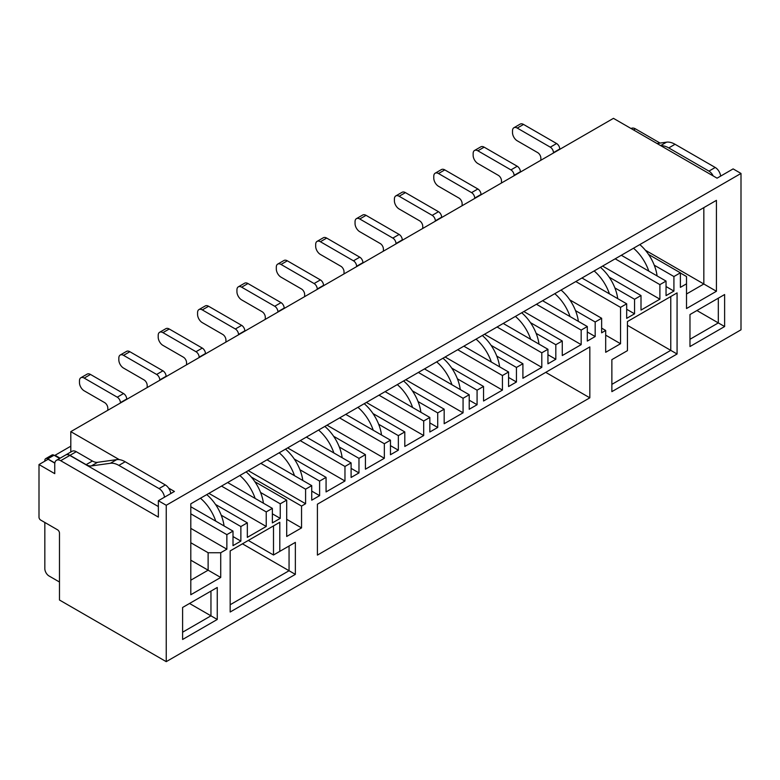 <?xml version="1.0" encoding="UTF-8"?>
<svg xmlns="http://www.w3.org/2000/svg" width="780" height="780" viewBox="0 0 780 780"><rect width="100%" height="100%" fill="white"/><g stroke="black" fill="none" stroke-linecap="round" stroke-linejoin="round"><path stroke-width="1.17" d="M54.844 462.969L47.736 458.864A4.114 2.369 -120 0 0 45.679 458.659A4.114 2.369 -120 0 0 44.83 460.541L44.83 461.185M44.83 522.463L44.83 568.678A5.977 3.451 -120 0 0 48.292 575.484L49.052 575.991A5.977 3.451 -120 0 1 48.292 575.484M59.641 458.465L54.035 455.227A4.114 2.369 -120 0 0 51.977 455.023L45.679 458.659M164.463 497.211A7.722 4.456 -120 0 0 159.042 488.582L118.872 465.387A22.815 13.172 -120 0 0 110.36 463.281L91.299 465.943A13.874 8.014 60 0 1 86.122 464.656L69.966 455.335A8.385 4.846 -120 0 0 65.773 454.925A8.385 4.846 -120 0 0 65.695 454.964M170.761 493.574A7.722 4.456 -120 0 0 165.341 484.945L125.17 461.75A22.815 13.172 -120 0 0 116.659 459.644L97.597 462.306A13.874 8.014 60 0 1 92.42 461.019L76.264 451.698A8.385 4.846 -120 0 0 72.072 451.288L65.773 454.925M59.475 582.017L49.052 575.991M215.758 521.147A32.068 18.515 -120 0 0 200.46 498.244M224.055 525.934A32.068 18.515 -120 0 0 206.758 494.608M255.128 498.41A32.068 18.515 -120 0 0 239.821 475.517M263.416 503.197A32.068 18.515 -120 0 0 246.119 471.88M294.489 475.683A32.068 18.515 -120 0 0 279.191 452.79M302.786 480.47A32.068 18.515 -120 0 0 285.49 449.153M333.86 452.956A32.068 18.515 -120 0 0 318.562 430.063M342.157 457.743A32.068 18.515 -120 0 0 324.86 426.426M373.23 430.228A32.068 18.515 -120 0 0 357.923 407.335M381.517 435.016A32.068 18.515 -120 0 0 364.221 403.699M412.591 407.501A32.068 18.515 -120 0 0 397.293 384.608M420.888 412.288A32.068 18.515 -120 0 0 403.591 380.971M120.412 402.997L120.412 402.636A4.456 2.574 -120 0 0 117.263 397.186L84.191 378.085A6.679 3.861 -120 0 0 80.857 377.754A6.679 3.861 -120 0 0 79.472 380.815L79.472 382.639A6.679 3.861 -120 0 0 84.191 390.819L104.666 402.636A4.456 2.574 60 0 1 107.816 408.086L107.816 410.27M126.711 399.36L126.711 398.999A4.456 2.574 -120 0 0 123.562 393.549L90.49 374.449A6.679 3.861 -120 0 0 87.155 374.117L80.857 377.754M159.783 380.269L159.783 379.909A4.456 2.574 -120 0 0 156.634 374.449L123.562 355.358A6.679 3.861 -120 0 0 120.218 355.027A6.679 3.861 -120 0 0 118.833 358.088L118.833 359.902A6.679 3.861 -120 0 0 123.562 368.092L144.037 379.909A4.456 2.574 60 0 1 147.186 385.359L147.186 387.543M166.082 376.633L166.082 376.272A4.456 2.574 -120 0 0 162.932 370.812L129.86 351.721A6.679 3.861 -120 0 0 126.516 351.39L120.218 355.027M199.144 357.542L199.144 357.181A4.456 2.574 -120 0 0 195.995 351.721L162.932 332.631A6.679 3.861 -120 0 0 159.588 332.299A6.679 3.861 -120 0 0 158.203 335.361L158.203 337.174A6.679 3.861 -120 0 0 162.932 345.365L183.397 357.181A4.456 2.574 60 0 1 186.547 362.632L186.547 364.816M205.442 353.906L205.442 353.545A4.456 2.574 -120 0 0 202.293 348.085L169.231 328.994A6.679 3.861 -120 0 0 165.886 328.663L159.588 332.299M238.514 334.815L238.514 334.454A4.456 2.574 -120 0 0 235.365 328.994L202.293 309.904A6.679 3.861 -120 0 0 198.958 309.572A6.679 3.861 -120 0 0 197.574 312.634L197.574 314.447A6.679 3.861 -120 0 0 202.293 322.627L222.768 334.454A4.456 2.574 60 0 1 225.917 339.904L225.917 342.089M244.813 331.178L244.813 330.817A4.456 2.574 -120 0 0 241.663 325.357L208.591 306.267A6.679 3.861 -120 0 0 205.257 305.935L198.958 309.572M277.885 312.088L277.885 311.717A4.456 2.574 -120 0 0 274.735 306.267L241.663 287.177A6.679 3.861 -120 0 0 238.319 286.845A6.679 3.861 -120 0 0 236.935 289.906L236.935 291.72A6.679 3.861 -120 0 0 241.663 299.9L262.139 311.717A4.456 2.574 60 0 1 265.288 317.177L265.288 319.361M284.183 308.451L284.183 308.081A4.456 2.574 -120 0 0 281.034 302.63L247.962 283.54A6.679 3.861 -120 0 0 244.618 283.208L238.319 286.845M317.245 289.36L317.245 288.99A4.456 2.574 -120 0 0 314.096 283.54L281.034 264.449A6.679 3.861 -120 0 0 277.69 264.118A6.679 3.861 -120 0 0 276.305 267.169L276.305 268.993A6.679 3.861 -120 0 0 281.034 277.173L301.499 288.99A4.456 2.574 60 0 1 304.648 294.45L304.648 296.634M323.544 285.724L323.544 285.353A4.456 2.574 -120 0 0 320.395 279.903L287.332 260.812A6.679 3.861 -120 0 0 283.988 260.481L277.69 264.118M158.359 506.551L69.81 455.432A8.385 4.846 -120 0 0 65.617 455.013L56.482 460.288A8.385 4.846 -120 0 0 54.746 464.129L54.746 473.645L39 464.548L39 517.218A2.301 1.326 -120 0 0 40.628 520.036L57.574 529.825A2.691 1.55 -120 0 1 59.475 533.111L59.475 600.015L166.237 661.654L741 329.813L741 173.443L166.237 505.274L166.237 661.654M39 464.548L48.136 459.274L54.814 463.135M69.81 455.432L60.684 460.697A8.385 4.846 -120 0 0 56.482 460.288M60.684 460.697L158.359 517.101L158.359 500.731L166.237 505.274M190.798 542.734L208.124 552.737L208.124 570.19L190.798 560.196M208.124 552.737L220.72 552.737L220.72 577.463L208.124 570.19L190.798 580.193M236.155 477.643L234.575 478.549M275.515 454.915L273.946 455.822M314.886 432.178L313.316 433.095M354.256 409.451L352.677 410.368M393.617 386.724L392.048 387.631M432.988 363.997L431.418 364.904M168.636 488.114L174.428 491.459L158.359 500.731M217.259 619.466L210.961 615.829L210.961 591.103L217.259 587.467L217.259 619.466L182.608 639.473L182.608 607.464L217.259 587.467M189.54 603.466L210.961 615.829L182.608 632.2M295.357 574.373L289.058 570.736L289.058 546.01L295.357 542.373L295.357 574.373L230.168 612.017L230.168 550.914L279.796 522.268L279.796 551.362L295.357 542.373M279.796 522.268L273.497 525.905L273.497 554.999L279.796 551.362M242.453 543.826L289.058 570.736L230.168 604.744M220.72 577.463L190.798 594.74L190.798 503.822L716.43 200.353L716.43 291.272L686.517 308.539L686.517 276.539L680.375 272.99M220.72 552.737L226.863 549.188L190.798 528.372M190.798 513.825L226.863 534.641L233.005 531.102L233.005 545.649L240.874 541.096L240.874 526.549L247.328 522.824L247.328 537.371L266.233 526.461L208.913 493.369M226.863 549.188L226.863 534.641M190.798 506.737L233.005 531.102M233.005 536.552L240.874 541.096M221.208 515.2L240.874 526.549M215.524 504.455L247.328 522.824M221.51 486.096L266.233 511.914L272.366 508.375L272.366 522.912L280.244 518.368L280.244 503.822L286.699 500.097L254.885 481.728M266.233 526.461L266.233 511.914M227.653 482.547L272.366 508.375M272.366 513.825L280.244 518.368M260.578 492.473L280.244 503.822M286.699 519.324L301.548 527.894L286.699 536.465L286.699 500.097M251.345 477.087L301.548 506.074L305.594 503.734L248.274 470.642M301.548 527.894L301.548 506.074M260.871 463.369L305.594 489.187L311.737 485.638L311.737 500.185L319.615 495.641L319.615 481.094L326.069 477.37L326.069 491.917L344.965 481.006L287.644 447.915M305.594 503.734L305.594 489.187M267.014 459.82L311.737 485.638M311.737 491.098L319.615 495.641M299.949 469.745L319.615 481.094M294.255 459.001L326.069 477.37M300.241 440.642L344.965 466.459L351.107 462.91L351.107 477.457L358.976 472.914L358.976 458.367L365.43 454.642L365.43 469.19L384.335 458.279L327.015 425.188M344.965 481.006L344.965 466.459M306.384 437.092L351.107 462.91M351.107 468.37L358.976 472.914M339.31 447.018L358.976 458.367M333.625 436.273L365.43 454.642M339.612 417.914L384.335 443.732L390.468 440.183L390.468 454.73L398.346 450.187L398.346 435.64L404.8 431.915L404.8 446.462L423.696 435.552L366.376 402.451M384.335 458.279L384.335 443.732M345.755 414.365L390.468 440.183M390.468 445.643L398.346 450.187M378.68 424.281L398.346 435.64M372.986 413.546L404.8 431.915M378.973 395.177L423.696 421.005L429.839 417.456L429.839 432.003L437.716 427.459L437.716 412.912L444.171 409.178L444.171 423.725L463.066 412.815L463.066 398.278L469.209 394.729L469.209 409.276L477.077 404.732L477.077 390.185L483.541 386.451L483.541 400.998L502.437 390.088L502.437 375.541L508.579 372.002L508.579 386.548L516.448 381.995L516.448 367.448L522.902 363.724L522.902 378.271L541.798 367.36L541.798 352.814L547.94 349.274L547.94 363.821L555.818 359.268L555.818 344.721L562.273 340.997L562.273 355.543L581.168 344.633L581.168 330.086L587.311 326.537L587.311 341.084L595.179 336.541L595.179 321.994L601.643 318.269L601.643 332.816L605.69 330.476L605.69 352.297L620.539 343.726L605.69 335.156M423.696 435.552L423.696 421.005M385.115 391.638L429.839 417.456M429.839 422.906L437.716 427.459M418.051 401.554L437.716 412.912M412.357 390.819L444.171 409.178M70.805 446.189L55.058 455.276L60.109 458.191M70.805 452.02L70.805 431.642L119.311 459.644M55.058 455.276L55.058 455.822M589.826 397.819L589.826 346.905L317.411 504.192L317.411 555.097L589.826 397.819L545.737 372.362M273.497 554.999L248.303 540.452M575.816 281.541L620.539 307.359L626.681 303.81L626.681 318.357L634.55 313.814L634.55 299.267L641.004 295.542L641.004 310.089L659.899 299.179L659.899 284.632L666.042 281.083L666.042 295.63L673.92 291.086L673.92 276.539L680.375 272.815L680.375 287.362L686.517 283.813M620.539 307.359L620.539 343.726M611.871 391.638L611.871 359.639L627.442 350.649L627.442 321.555L677.069 292.9L677.069 354.003L611.871 391.638M689.978 346.544L689.978 314.545L724.62 294.538L724.62 326.547L689.978 346.544M70.805 431.642L613.45 118.345L717.064 178.172L733.122 168.899L741 173.443M470.779 342.176L472.358 341.269M510.149 319.449L511.729 318.542M549.52 296.722L551.09 295.815M588.88 273.994L590.46 273.088M628.251 251.267L629.831 250.351M667.621 228.54L669.191 227.624M645.401 250.253L703.833 283.998L703.833 207.626L716.43 200.353M463.066 412.815L405.746 379.723M724.62 294.538L718.322 298.174L718.322 322.91L696.91 310.537M689.978 339.271L718.322 322.91L724.62 326.547M611.871 384.365L670.771 350.366L670.771 296.536L677.069 292.9M627.442 325.348L677.069 354.003M621.319 255.265L666.042 281.083M666.042 286.543L673.92 291.086M654.254 265.19L673.92 276.539M615.176 258.814L659.899 284.632M659.899 299.179L602.579 266.087M609.19 277.173L641.004 295.542M581.958 277.992L626.681 303.81M626.681 309.27L634.55 313.814M614.884 287.918L634.55 299.267M542.587 300.719L587.311 326.537M587.311 331.997L595.179 336.541M575.523 310.645L595.179 321.994M536.445 304.268L581.168 330.086M581.168 344.633L523.848 311.542M530.458 322.627L562.273 340.997M503.217 323.447L547.94 349.274M547.94 354.724L555.818 359.268M536.152 333.372L555.818 344.721M497.075 326.995L541.798 352.814M541.798 367.36L484.477 334.269M491.088 345.355L522.902 363.724M463.856 346.183L508.579 372.002M508.579 377.452L516.448 381.995M496.782 356.099L516.448 367.448M457.714 349.723L502.437 375.541M502.437 390.088L445.117 356.996M451.727 368.092L483.541 386.451M424.486 368.911L469.209 394.729M469.209 400.179L477.077 404.732M457.421 378.827L477.077 390.185M418.343 372.45L463.066 398.278M716.43 291.272L703.833 283.998L686.517 293.992M648.56 254.446L680.375 272.815M569.829 299.9L601.643 318.269M601.643 328.136L605.69 330.476M648.804 271.128A32.068 18.515 -120 0 0 633.496 248.235M553.449 152.987L553.449 152.626A4.456 2.574 -120 0 0 550.3 147.166L517.237 128.076A6.679 3.861 -120 0 0 513.893 127.745A6.679 3.861 -120 0 0 512.509 130.806L512.509 132.62A6.679 3.861 -120 0 0 517.237 140.8L537.703 152.626A4.456 2.574 60 0 1 540.852 158.077L540.852 160.261M559.748 149.351L559.748 148.99A4.456 2.574 -120 0 0 556.598 143.53L523.536 124.439A6.679 3.861 -120 0 0 520.192 124.108L513.893 127.745M657.091 275.915A32.068 18.515 -120 0 0 639.795 244.598M609.433 293.855A32.068 18.515 -120 0 0 594.136 270.962M514.088 175.714L514.088 175.354A4.456 2.574 -120 0 0 510.939 169.894L477.867 150.803A6.679 3.861 -120 0 0 474.532 150.472A6.679 3.861 -120 0 0 473.148 153.533L473.148 155.347A6.679 3.861 -120 0 0 477.867 163.527L498.342 175.354A4.456 2.574 60 0 1 501.491 180.804L501.491 182.988M520.387 172.078L520.387 171.717A4.456 2.574 -120 0 0 517.237 166.257L484.165 147.166A6.679 3.861 -120 0 0 480.831 146.835L474.532 150.472M617.721 298.642A32.068 18.515 -120 0 0 600.434 267.325M570.063 316.582A32.068 18.515 -120 0 0 554.765 293.69M474.718 198.442L474.718 198.081A4.456 2.574 -120 0 0 471.569 192.621L438.497 173.53A6.679 3.861 -120 0 0 435.162 173.199A6.679 3.861 -120 0 0 433.777 176.261L433.777 178.074A6.679 3.861 -120 0 0 438.497 186.264L458.971 198.081A4.456 2.574 60 0 1 462.121 203.531L462.121 205.715M481.016 194.805L481.016 194.444A4.456 2.574 -120 0 0 477.867 188.984L444.795 169.894A6.679 3.861 -120 0 0 441.46 169.562L435.162 173.199M578.36 321.37A32.068 18.515 -120 0 0 561.064 290.053M530.692 339.31A32.068 18.515 -120 0 0 515.395 316.417M435.347 221.169L435.347 220.808A4.456 2.574 -120 0 0 432.198 215.348L399.136 196.258A6.679 3.861 -120 0 0 395.791 195.926A6.679 3.861 -120 0 0 394.407 198.988L394.407 200.811A6.679 3.861 -120 0 0 399.136 208.991L419.601 220.808A4.456 2.574 60 0 1 422.75 226.258L422.75 228.442M441.646 217.532L441.646 217.172A4.456 2.574 -120 0 0 438.497 211.711L405.434 192.621A6.679 3.861 -120 0 0 402.09 192.29L395.791 195.926M538.99 344.097A32.068 18.515 -120 0 0 521.693 312.78M491.332 362.047A32.068 18.515 -120 0 0 476.034 339.144M395.986 243.896L395.986 243.535A4.456 2.574 -120 0 0 392.837 238.085L359.765 218.985A6.679 3.861 -120 0 0 356.421 218.653A6.679 3.861 -120 0 0 355.046 221.715L355.046 223.538A6.679 3.861 -120 0 0 359.765 231.718L380.24 243.535A4.456 2.574 60 0 1 383.389 248.995L383.389 251.17M402.285 240.259L402.285 239.899A4.456 2.574 -120 0 0 399.136 234.448L366.064 215.348A6.679 3.861 -120 0 0 362.719 215.017L356.421 218.653M499.619 366.834A32.068 18.515 -120 0 0 482.332 335.507M451.961 384.774A32.068 18.515 -120 0 0 436.663 361.881M356.616 266.623L356.616 266.263A4.456 2.574 -120 0 0 353.467 260.812L320.395 241.722A6.679 3.861 -120 0 0 317.06 241.391A6.679 3.861 -120 0 0 315.676 244.442L315.676 246.266A6.679 3.861 -120 0 0 320.395 254.446L340.87 266.263A4.456 2.574 60 0 1 344.019 271.723L344.019 273.897M362.915 262.987L362.915 262.626A4.456 2.574 -120 0 0 359.765 257.176L326.693 238.085A6.679 3.861 -120 0 0 323.359 237.754L317.06 241.391M460.258 389.561A32.068 18.515 -120 0 0 442.962 358.244M720.642 176.105A7.722 4.456 -120 0 0 715.231 167.476L675.051 144.28A22.815 13.172 -120 0 0 666.549 142.165L657.014 143.501M713.193 175.929A7.722 4.456 -120 0 0 708.932 171.112L668.752 147.917A22.815 13.172 -120 0 0 660.894 145.733M631.098 128.534L631.244 128.447A8.385 4.846 -120 0 1 635.447 128.866L660.056 143.072M54.035 455.227L47.736 458.864M76.264 451.698L69.966 455.335M92.42 461.019L86.122 464.656M97.597 462.306L91.299 465.943M116.659 459.644L110.36 463.281M125.17 461.75L118.872 465.387M165.341 484.945L159.042 488.582M90.49 374.449L84.191 378.085M123.562 393.549L117.263 397.186M126.711 398.999L120.412 402.636M129.86 351.721L123.562 355.358M162.932 370.812L156.634 374.449M166.082 376.272L159.783 379.909M169.231 328.994L162.932 332.631M202.293 348.085L195.995 351.721M205.442 353.545L199.144 357.181M208.591 306.267L202.293 309.904M241.663 325.357L235.365 328.994M244.813 330.817L238.514 334.454M247.962 283.54L241.663 287.177M281.034 302.63L274.735 306.267M284.183 308.081L277.885 311.717M287.332 260.812L281.034 264.449M320.395 279.903L314.096 283.54M323.544 285.353L317.245 288.99M559.748 148.99L553.449 152.626M556.598 143.53L550.3 147.166M523.536 124.439L517.237 128.076M520.387 171.717L514.088 175.354M517.237 166.257L510.939 169.894M484.165 147.166L477.867 150.803M481.016 194.444L474.718 198.081M477.867 188.984L471.569 192.621M444.795 169.894L438.497 173.53M441.646 217.172L435.347 220.808M438.497 211.711L432.198 215.348M405.434 192.621L399.136 196.258M402.285 239.899L395.986 243.535M399.136 234.448L392.837 238.085M366.064 215.348L359.765 218.985M362.915 262.626L356.616 266.263M359.765 257.176L353.467 260.812M326.693 238.085L320.395 241.722M708.932 171.112L715.231 167.476M668.752 147.917L675.051 144.28M660.631 145.587L666.549 142.165M635.447 128.866L633.555 129.958"/></g></svg>
